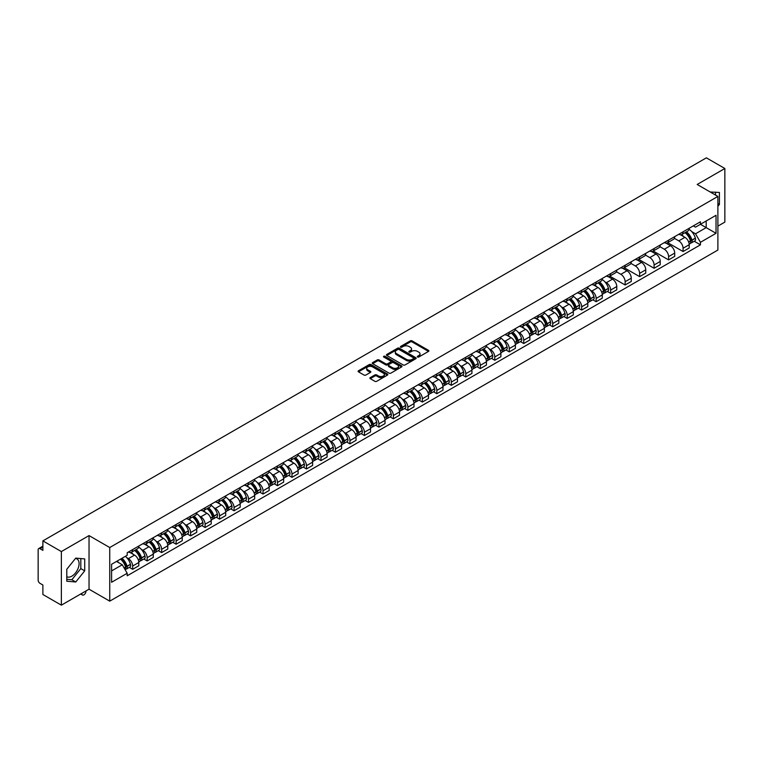 <?xml version="1.0" encoding="UTF-8"?>
<svg xmlns="http://www.w3.org/2000/svg" width="763" height="763" viewBox="0 0 763 763"><rect width="100%" height="100%" fill="white"/><g stroke="black" fill="none" stroke-linecap="round" stroke-linejoin="round"><path stroke-width="1.14" d="M417.552 356.989A0.906 0.525 0 0 0 418.83 356.989L428.51 351.4A1.288 0.744 0 0 0 428.892 350.875A1.288 0.744 0 0 0 428.51 350.351L412.106 340.88A1.288 0.744 0 0 0 410.284 340.88L400.604 346.469A0.906 0.525 0 0 0 401.872 347.203L403.131 346.478A4.12 2.384 0 0 1 408.958 346.478L410.332 347.27A4.12 2.384 0 0 1 411.534 348.958A4.12 2.384 0 0 1 410.332 350.637L409.073 351.361A0.906 0.525 0 0 0 410.351 352.096L411.6 351.371A4.12 2.384 0 0 1 417.437 351.371L418.801 352.163A4.12 2.384 0 0 1 420.012 353.851A4.12 2.384 0 0 1 418.801 355.529L417.552 356.254A0.906 0.525 0 0 0 417.552 356.989L417.552 356.254M710.286 192.038A10.243 5.913 -60 0 1 711.679 192.495A10.243 5.913 -60 0 1 712.776 193.478M75.461 558.468A10.243 5.913 -60 0 1 76.977 558.936A10.243 5.913 -60 0 1 78.541 567.138A10.243 5.913 -60 0 1 71.856 576.17A10.243 5.913 -60 0 1 66.791 576.704M370.274 377.599A1.288 0.744 0 0 0 369.893 378.133A1.288 0.744 0 0 0 370.274 378.658L374.881 381.309A1.288 0.744 0 0 0 376.703 381.309L387.451 375.1A1.288 0.744 0 0 0 387.833 374.576A1.288 0.744 0 0 0 387.451 374.051L371.047 364.58A1.288 0.744 0 0 0 369.225 364.58L358.476 370.789A1.288 0.744 0 0 0 358.095 371.314A1.288 0.744 0 0 0 358.476 371.839L364.027 375.053A1.288 0.744 0 0 0 365.858 375.053L370.456 372.392A1.288 0.744 0 0 0 370.837 371.867A1.288 0.744 0 0 0 370.456 371.343L367.699 369.75A3.443 1.993 0 0 1 366.688 368.338A3.443 1.993 0 0 1 368.815 366.507A3.443 1.993 0 0 1 372.573 366.936L383.379 373.174A3.443 1.993 0 0 1 384.38 374.576A3.443 1.993 0 0 1 382.253 376.417A3.443 1.993 0 0 1 378.496 375.987L376.703 374.948A1.288 0.744 0 0 0 374.881 374.948L370.274 377.599L370.274 378.658M109.738 547.538L89.033 535.588L61.364 551.563L42.881 540.891L706.376 157.836L724.85 168.499L697.182 184.474L717.888 196.425L109.738 547.538L109.738 601.149L717.888 250.035L717.888 196.425M403.217 364.952A1.288 0.744 0 0 0 405.039 364.952L415.797 358.744A1.288 0.744 0 0 0 416.178 358.219A1.288 0.744 0 0 0 415.797 357.685L399.392 348.214A1.288 0.744 0 0 0 397.571 348.214L386.812 354.423A1.288 0.744 0 0 0 386.44 354.948A1.288 0.744 0 0 0 386.812 355.482L403.217 364.952M384.027 357.189A0.906 0.525 0 0 1 384.943 357.313L384.943 356.245L401.624 365.868A1.288 0.744 0 0 1 402.006 366.393A1.288 0.744 0 0 1 401.624 366.927L390.875 373.136A1.288 0.744 0 0 1 389.044 373.136L372.64 363.655L372.64 362.606A1.288 0.744 0 0 0 372.268 363.131A1.288 0.744 0 0 0 372.64 363.655M372.64 362.606L377.246 359.955A1.288 0.744 0 0 1 379.068 359.955L385.725 363.789A1.288 0.744 0 0 0 387.547 363.789L390.599 362.024A1.288 0.744 0 0 0 390.971 361.5A1.288 0.744 0 0 0 390.599 360.975L383.675 356.979A0.906 0.525 0 0 1 384.943 356.245M61.364 551.563L61.364 605.164L42.881 594.501L42.881 585.011L40.01 583.352A2.623 1.516 -120 0 1 38.15 580.138L38.15 549.789A2.623 1.516 -120 0 1 38.694 548.587L42.881 546.174M717.888 226.125L724.85 222.109L724.85 168.499M61.364 605.164L89.033 589.189L109.738 601.149M42.881 540.891L42.881 550.381L40.01 548.721A2.623 1.516 -120 0 0 38.694 548.587M683.066 231.809A6.037 3.491 60 0 1 681.817 234.518L687.949 230.979A6.037 3.491 -120 0 0 689.199 228.271M674.368 238.314L678.793 240.87A6.037 3.491 60 0 1 683.066 248.261L689.199 244.723A6.037 3.491 -120 0 0 684.926 237.331L680.539 234.794M689.199 244.723L689.199 247.994L683.066 251.532L667.711 242.663M681.817 234.518A6.037 3.491 60 0 1 678.841 234.251M683.066 248.261L683.066 251.532M668.588 240.173A6.037 3.491 60 0 1 667.329 242.882L673.462 239.344A6.037 3.491 -120 0 0 674.711 236.635M653.223 251.027L668.588 259.897L674.711 256.358L674.711 253.087A6.037 3.491 -120 0 0 670.439 245.696L666.051 243.159M667.329 242.882A6.037 3.491 60 0 1 664.363 242.605M659.89 246.678L664.315 249.234A6.037 3.491 60 0 1 668.588 256.626L668.588 259.897M654.101 248.528A6.037 3.491 60 0 1 652.851 251.246L658.974 247.708A6.037 3.491 -120 0 0 660.224 244.999M638.736 259.391L654.101 268.261L660.224 264.723L660.224 261.451A6.037 3.491 -120 0 0 655.961 254.05L651.573 251.523M652.851 251.246A6.037 3.491 60 0 1 649.876 250.97M645.403 255.033L649.828 257.589A6.037 3.491 60 0 1 654.101 264.99L654.101 268.261M639.613 256.893A6.037 3.491 60 0 1 638.364 259.611L644.497 256.072A6.037 3.491 -120 0 0 645.746 253.354M624.258 267.756L639.613 276.626L645.746 273.087L645.746 269.816A6.037 3.491 -120 0 0 641.473 262.415L637.086 259.887M638.364 259.611A6.037 3.491 60 0 1 635.388 259.334M630.915 263.397L635.341 265.953A6.037 3.491 60 0 1 639.613 273.354L639.613 276.626M625.135 265.257A6.037 3.491 60 0 1 623.876 267.966L630.009 264.427A6.037 3.491 -120 0 0 631.259 261.719M609.771 276.12L625.135 284.981L631.259 281.442L631.259 278.18A6.037 3.491 -120 0 0 626.986 270.779L622.598 268.242M623.876 267.966A6.037 3.491 60 0 1 620.91 267.699M616.437 271.762L620.863 274.318A6.037 3.491 60 0 1 625.135 281.719L625.135 284.981M610.648 273.621A6.037 3.491 60 0 1 609.399 276.33L615.522 272.792A6.037 3.491 -120 0 0 616.771 270.083M607.329 291.428L610.648 293.345L616.771 289.806L616.771 286.535A6.037 3.491 -120 0 0 612.508 279.144L608.121 276.607M609.399 276.33A6.037 3.491 60 0 1 606.423 276.063M604.83 281.785L606.375 282.682A6.037 3.491 60 0 1 610.648 290.074L610.648 293.345M596.161 281.986A6.037 3.491 60 0 1 594.911 284.694L601.044 281.156A6.037 3.491 -120 0 0 602.293 278.447M592.841 299.792L596.161 301.709L602.293 298.171L602.293 294.899A6.037 3.491 -120 0 0 598.02 287.508L593.633 284.971M594.911 284.694A6.037 3.491 60 0 1 591.935 284.418M590.343 290.15L591.888 291.046A6.037 3.491 60 0 1 596.161 298.438L596.161 301.709M581.683 290.341A6.037 3.491 60 0 1 580.424 293.059L586.556 289.52A6.037 3.491 -120 0 0 587.806 286.802M578.354 308.157L581.683 310.074L587.806 306.535L587.806 303.264A6.037 3.491 -120 0 0 583.533 295.863L579.146 293.335M580.424 293.059A6.037 3.491 60 0 1 577.457 292.782M575.865 298.514L577.41 299.401A6.037 3.491 60 0 1 581.683 306.802L581.683 310.074M567.195 298.705A6.037 3.491 60 0 1 565.946 301.423L572.069 297.885A6.037 3.491 -120 0 0 573.318 295.167M563.876 316.511L567.195 318.438L573.318 314.9L573.318 311.628A6.037 3.491 -120 0 0 569.055 304.227L564.668 301.7M565.946 301.423A6.037 3.491 60 0 1 562.97 301.147M561.377 306.879L562.922 307.766A6.037 3.491 60 0 1 567.195 315.167L567.195 318.438M552.708 307.069A6.037 3.491 60 0 1 551.458 309.778L557.591 306.24A6.037 3.491 -120 0 0 558.84 303.531M549.389 324.876L552.708 326.793L558.84 323.254L558.84 319.993A6.037 3.491 -120 0 0 554.567 312.592L550.18 310.055M551.458 309.778A6.037 3.491 60 0 1 548.483 309.511M546.899 315.233L548.444 316.13A6.037 3.491 60 0 1 552.708 323.531L552.708 326.793M538.23 315.434A6.037 3.491 60 0 1 536.98 318.142L543.103 314.604A6.037 3.491 -120 0 0 544.353 311.895M534.901 333.24L538.23 335.157L544.353 331.619L544.353 328.348A6.037 3.491 -120 0 0 540.08 320.956L535.693 318.419M536.98 318.142A6.037 3.491 60 0 1 534.005 317.875M532.412 323.598L533.957 324.494A6.037 3.491 60 0 1 538.23 331.886L538.23 335.157M523.742 323.798A6.037 3.491 60 0 1 522.493 326.507L528.616 322.968A6.037 3.491 -120 0 0 529.865 320.26M520.423 341.605L523.742 343.522L529.875 339.983L529.875 336.712A6.037 3.491 -120 0 0 525.602 329.32L521.215 326.783M522.493 326.507A6.037 3.491 60 0 1 519.517 326.23M517.924 331.962L519.469 332.849A6.037 3.491 60 0 1 523.742 340.25L523.742 343.522M509.255 332.153A6.037 3.491 60 0 1 508.005 334.871L514.138 331.333A6.037 3.491 -120 0 0 515.387 328.615M505.936 349.969L509.255 351.886L515.387 348.348L515.387 345.076A6.037 3.491 -120 0 0 511.115 337.675L506.727 335.148M508.005 334.871A6.037 3.491 60 0 1 505.03 334.595M503.446 340.327L504.992 341.214A6.037 3.491 60 0 1 509.255 348.615L509.255 351.886M494.777 340.517A6.037 3.491 60 0 1 493.527 343.226L499.651 339.688A6.037 3.491 -120 0 0 500.9 336.979M491.448 358.324L494.777 360.25L500.9 356.712L500.9 353.441A6.037 3.491 -120 0 0 496.627 346.04L492.249 343.512M493.527 343.226A6.037 3.491 60 0 1 490.552 342.959M488.959 348.681L490.504 349.578A6.037 3.491 60 0 1 494.777 356.979L494.777 360.25M480.289 348.882A6.037 3.491 60 0 1 479.04 351.59L485.163 348.052A6.037 3.491 -120 0 0 486.422 345.343M476.97 366.688L480.289 368.605L486.422 365.067L486.422 361.796A6.037 3.491 -120 0 0 482.149 354.404L477.762 351.867M479.04 351.59A6.037 3.491 60 0 1 476.064 351.323M474.472 357.046L476.017 357.942A6.037 3.491 60 0 1 480.289 365.334L480.289 368.605M465.802 357.246A6.037 3.491 60 0 1 464.553 359.955L470.685 356.416A6.037 3.491 -120 0 0 471.935 353.708M462.483 375.053L465.802 376.97L471.935 373.431L471.935 370.16A6.037 3.491 -120 0 0 467.662 362.768L463.275 360.231M464.553 359.955A6.037 3.491 60 0 1 461.577 359.678M459.994 365.41L461.539 366.307A6.037 3.491 60 0 1 465.802 373.698L465.802 376.97M451.324 365.611A6.037 3.491 60 0 1 450.075 368.319L456.198 364.781A6.037 3.491 -120 0 0 457.447 362.072M447.995 383.417L451.324 385.334L457.447 381.796L457.447 378.524A6.037 3.491 -120 0 0 453.174 371.123L448.797 368.596M450.075 368.319A6.037 3.491 60 0 1 447.099 368.043M445.506 373.775L447.051 374.662A6.037 3.491 60 0 1 451.324 382.063L451.324 385.334M436.837 373.965A6.037 3.491 60 0 1 435.587 376.684L441.71 373.145A6.037 3.491 -120 0 0 442.969 370.427M433.518 391.781L436.837 393.698L442.969 390.16L442.969 386.889A6.037 3.491 -120 0 0 438.696 379.488L434.309 376.96M435.587 376.684A6.037 3.491 60 0 1 432.611 376.407M431.019 382.139L432.564 383.026A6.037 3.491 60 0 1 436.837 390.427L436.837 393.698M422.349 382.33A6.037 3.491 60 0 1 421.1 385.038L427.232 381.5A6.037 3.491 -120 0 0 428.482 378.791M419.03 400.136L422.349 402.053L428.482 398.524L428.482 395.253A6.037 3.491 -120 0 0 424.209 387.852L419.822 385.325M421.1 385.038A6.037 3.491 60 0 1 418.124 384.771M416.541 390.494L418.086 391.39A6.037 3.491 60 0 1 422.349 398.791L422.349 402.053M407.871 390.694A6.037 3.491 60 0 1 406.622 393.403L412.745 389.864A6.037 3.491 -120 0 0 413.994 387.156M404.543 408.501L407.871 410.418L413.994 406.879L413.994 403.608A6.037 3.491 -120 0 0 409.721 396.216L405.344 393.679M406.622 393.403A6.037 3.491 60 0 1 403.646 393.136M402.053 398.858L403.598 399.755A6.037 3.491 60 0 1 407.871 407.146L407.871 410.418M393.384 399.059A6.037 3.491 60 0 1 392.134 401.767L398.257 398.229A6.037 3.491 -120 0 0 399.516 395.52M390.065 416.865L393.384 418.782L399.516 415.244L399.516 411.972A6.037 3.491 -120 0 0 395.244 404.581L390.856 402.044M392.134 401.767A6.037 3.491 60 0 1 389.159 401.491M387.566 407.223L389.111 408.119A6.037 3.491 60 0 1 393.384 415.511L393.384 418.782M378.896 407.413A6.037 3.491 60 0 1 377.647 410.132L383.779 406.593A6.037 3.491 -120 0 0 385.029 403.885M375.577 425.229L378.896 427.146L385.029 423.608L385.029 420.337A6.037 3.491 -120 0 0 380.756 412.936L376.369 410.408M377.647 410.132A6.037 3.491 60 0 1 374.671 409.855M373.088 415.587L374.633 416.474A6.037 3.491 60 0 1 378.896 423.875L378.896 427.146M364.418 415.778A6.037 3.491 60 0 1 363.169 418.496L369.292 414.958A6.037 3.491 -120 0 0 370.541 412.239M361.09 433.584L364.418 435.511L370.541 431.972L370.541 428.701A6.037 3.491 -120 0 0 366.269 421.3L361.891 418.773M363.169 418.496A6.037 3.491 60 0 1 360.193 418.219M358.6 423.951L360.146 424.838A6.037 3.491 60 0 1 364.418 432.239L364.418 435.511M349.931 424.142A6.037 3.491 60 0 1 348.681 426.851L354.805 423.312A6.037 3.491 -120 0 0 356.063 420.604M346.612 441.949L349.931 443.866L356.063 440.327L356.063 437.065A6.037 3.491 -120 0 0 351.791 429.664L347.403 427.127M348.681 426.851A6.037 3.491 60 0 1 345.706 426.584M344.113 432.306L345.658 433.203A6.037 3.491 60 0 1 349.931 440.604L349.931 443.866M335.443 432.507A6.037 3.491 60 0 1 334.194 435.215L340.327 431.677A6.037 3.491 -120 0 0 341.576 428.968M332.124 450.313L335.443 452.23L341.576 448.692L341.576 445.42A6.037 3.491 -120 0 0 337.303 438.029L332.916 435.492M334.194 435.215A6.037 3.491 60 0 1 331.228 434.948M329.635 440.671L331.18 441.567A6.037 3.491 60 0 1 335.443 448.959L335.443 452.23M320.965 440.871A6.037 3.491 60 0 1 319.716 443.58L325.839 440.041A6.037 3.491 -120 0 0 327.089 437.333M317.637 458.677L320.965 460.594L327.089 457.056L327.089 453.785A6.037 3.491 -120 0 0 322.816 446.393L318.438 443.856M319.716 443.58A6.037 3.491 60 0 1 316.74 443.303M315.148 449.035L316.693 449.932A6.037 3.491 60 0 1 320.965 457.323L320.965 460.594M306.478 449.226A6.037 3.491 60 0 1 305.229 451.944L311.352 448.406A6.037 3.491 -120 0 0 312.611 445.687M303.159 467.042L306.478 468.959L312.611 465.42L312.611 462.149A6.037 3.491 -120 0 0 308.338 454.748L303.951 452.221M305.229 451.944A6.037 3.491 60 0 1 302.253 451.667M300.66 457.399L302.205 458.286A6.037 3.491 60 0 1 306.478 465.688L306.478 468.959M291.991 457.59A6.037 3.491 60 0 1 290.741 460.308L296.874 456.77A6.037 3.491 -120 0 0 298.123 454.052M288.672 475.397L291.991 477.323L298.123 473.785L298.123 470.513A6.037 3.491 -120 0 0 293.85 463.112L289.463 460.585M290.741 460.308A6.037 3.491 60 0 1 287.775 460.032M286.182 465.764L287.727 466.651A6.037 3.491 60 0 1 291.991 474.052L291.991 477.323M277.513 465.955A6.037 3.491 60 0 1 276.263 468.663L282.386 465.125A6.037 3.491 -120 0 0 283.636 462.416M274.184 483.761L277.513 485.678L283.636 482.14L283.636 478.878A6.037 3.491 -120 0 0 279.372 471.477L274.985 468.94M276.263 468.663A6.037 3.491 60 0 1 273.288 468.396M271.695 474.119L273.24 475.015A6.037 3.491 60 0 1 277.513 482.416L277.513 485.678M263.025 474.319A6.037 3.491 60 0 1 261.776 477.028L267.899 473.489A6.037 3.491 -120 0 0 269.158 470.781M259.706 492.125L263.025 494.043L269.158 490.504L269.158 487.233A6.037 3.491 -120 0 0 264.885 479.841L260.498 477.304M261.776 477.028A6.037 3.491 60 0 1 258.8 476.761M257.207 482.483L258.752 483.38A6.037 3.491 60 0 1 263.025 490.771L263.025 494.043M248.538 482.683A6.037 3.491 60 0 1 247.288 485.392L253.421 481.854A6.037 3.491 -120 0 0 254.67 479.145M245.219 500.49L248.538 502.407L254.67 498.868L254.67 495.597A6.037 3.491 -120 0 0 250.398 488.206L246.01 485.669M247.288 485.392A6.037 3.491 60 0 1 244.322 485.115M242.729 490.847L244.274 491.734A6.037 3.491 60 0 1 248.538 499.136L248.538 502.407M234.06 491.038A6.037 3.491 60 0 1 232.81 493.756L238.933 490.218A6.037 3.491 -120 0 0 240.183 487.5M230.731 508.854L234.06 510.771L240.183 507.233L240.183 503.961A6.037 3.491 -120 0 0 235.92 496.56L231.532 494.033M232.81 493.756A6.037 3.491 60 0 1 229.835 493.48M228.242 499.212L229.787 500.099A6.037 3.491 60 0 1 234.06 507.5L234.06 510.771M219.572 499.403A6.037 3.491 60 0 1 218.323 502.111L224.456 498.582A6.037 3.491 -120 0 0 225.705 495.864M216.253 517.209L219.572 519.136L225.705 515.597L225.705 512.326A6.037 3.491 -120 0 0 221.432 504.925L217.045 502.397M218.323 502.111A6.037 3.491 60 0 1 215.347 501.844M213.754 507.576L215.3 508.463A6.037 3.491 60 0 1 219.572 515.864L219.572 519.136M205.085 507.767A6.037 3.491 60 0 1 203.835 510.476L209.968 506.937A6.037 3.491 -120 0 0 211.217 504.229M201.766 525.573L205.094 527.491L211.217 523.952L211.217 520.69A6.037 3.491 -120 0 0 206.945 513.289L202.557 510.752M203.835 510.476A6.037 3.491 60 0 1 200.869 510.209M199.277 515.931L200.822 516.828A6.037 3.491 60 0 1 205.094 524.219L205.094 527.491M190.607 516.131A6.037 3.491 60 0 1 189.358 518.84L195.481 515.302A6.037 3.491 -120 0 0 196.73 512.593M187.278 533.938L190.607 535.855L196.73 532.316L196.73 529.045A6.037 3.491 -120 0 0 192.467 521.654L188.079 519.117M189.358 518.84A6.037 3.491 60 0 1 186.382 518.563M184.789 524.295L186.334 525.192A6.037 3.491 60 0 1 190.607 532.584L190.607 535.855M176.119 524.496A6.037 3.491 60 0 1 174.87 527.204L181.003 523.666A6.037 3.491 -120 0 0 182.252 520.957M172.8 542.302L176.119 544.219L182.252 540.681L182.252 537.41A6.037 3.491 -120 0 0 177.979 530.008L173.592 527.481M174.87 527.204A6.037 3.491 60 0 1 171.894 526.928M170.302 532.66L171.847 533.547A6.037 3.491 60 0 1 176.119 540.948L176.119 544.219M161.642 532.851A6.037 3.491 60 0 1 160.383 535.569L166.515 532.03A6.037 3.491 -120 0 0 167.765 529.312M158.313 550.667L161.642 552.584L167.765 549.045L167.765 545.774A6.037 3.491 -120 0 0 163.492 538.373L159.105 535.845M160.383 535.569A6.037 3.491 60 0 1 157.416 535.292M155.824 541.024L157.369 541.911A6.037 3.491 60 0 1 161.642 549.312L161.642 552.584M147.154 541.215A6.037 3.491 60 0 1 145.905 543.924L152.028 540.385A6.037 3.491 -120 0 0 153.277 537.677M143.826 559.021L147.154 560.939L153.277 557.41L153.277 554.138A6.037 3.491 -120 0 0 149.014 546.737L144.627 544.21M145.905 543.924A6.037 3.491 60 0 1 142.929 543.657M141.336 549.379L142.881 550.276A6.037 3.491 60 0 1 147.154 557.677L147.154 560.939M132.667 549.579A6.037 3.491 60 0 1 131.417 552.288L137.55 548.75A6.037 3.491 -120 0 0 138.799 546.041M129.348 567.386L132.667 569.303L138.799 565.764L138.799 562.493A6.037 3.491 -120 0 0 134.526 555.102L130.139 552.565M131.417 552.288A6.037 3.491 60 0 1 128.442 552.021M126.849 557.743L128.394 558.64A6.037 3.491 60 0 1 132.667 566.032L132.667 569.303M693.329 225.886L695.513 227.145L716.028 215.3L706.185 220.984L706.185 227.632L695.513 233.793L691.736 231.609M111.589 570.915L122.271 564.754L127.192 573.271L111.589 582.274L111.589 564.267L127.192 555.264L127.192 552.736L700.434 221.785L700.434 224.303L716.028 233.306L700.434 242.319L695.513 233.793M716.028 215.3L716.028 233.306M127.192 573.271L127.192 575.788L700.434 244.837L700.434 242.319M717.888 206.315L719.423 204.408L719.423 192.467L710.2 191.99M89.033 535.588L89.033 589.189M66.791 581.206L75.756 581.997L84.712 570.858L84.712 558.907L75.756 558.106L66.791 569.255L66.791 581.206M122.271 564.754L116.51 561.425M694.225 241.251L700.434 244.837M715.522 195.061L715.522 192.114M717.888 203.53L719.423 204.408M66.791 579.298L71.856 579.746L80.811 568.607L80.811 558.564M71.856 579.746L75.756 581.997M80.811 568.607L84.712 570.858M417.914 357.122L418.801 356.607A4.12 2.384 0 0 0 420.012 354.919L420.012 353.851M411.534 348.958L411.534 350.026A4.12 2.384 0 0 1 410.332 351.705L409.435 352.229M428.491 351.409L412.106 341.948A1.288 0.744 0 0 0 410.284 341.948L400.956 347.327M415.797 357.685L415.797 358.744L399.392 349.292A1.288 0.744 0 0 0 397.571 349.292L386.831 355.491M413.517 358.581A0.906 0.525 0 0 0 413.517 357.847L399.116 349.53A0.906 0.525 0 0 0 397.847 349.53L396.522 350.293A4.12 2.384 0 0 0 395.31 351.981A4.12 2.384 0 0 0 396.522 353.66L406.364 359.344A4.12 2.384 0 0 0 412.201 359.344L413.517 358.581L413.517 359.659A0.906 0.525 0 0 0 413.784 359.287L413.784 358.219M395.31 351.981L395.31 353.05A4.12 2.384 0 0 0 396.522 354.738L396.522 353.66M413.517 359.659L412.201 360.422A4.12 2.384 0 0 1 406.364 360.422L396.522 354.738M372.659 363.674L377.246 361.023L377.246 359.955M390.971 361.5L390.971 362.578A1.288 0.744 0 0 1 390.599 363.102L387.547 364.867A1.288 0.744 0 0 1 385.725 364.867L379.068 361.023A1.288 0.744 0 0 0 377.246 361.023M384.943 357.313L401.605 366.936M392.621 367.776A3.443 1.993 0 0 0 396.379 368.205A3.443 1.993 0 0 0 398.515 366.374A3.443 1.993 0 0 0 397.504 364.962L393.698 362.768A1.288 0.744 0 0 0 391.877 362.768L388.825 364.533A1.288 0.744 0 0 0 388.443 365.057A1.288 0.744 0 0 0 388.825 365.582L392.621 367.776L392.621 368.853A3.443 1.993 0 0 0 396.379 369.282A3.443 1.993 0 0 0 398.515 367.442L398.515 366.374M388.443 365.057L388.443 366.126A1.288 0.744 0 0 0 388.825 366.65L388.825 365.582M392.621 368.853L388.825 366.65M384.38 374.576L384.38 375.654A3.443 1.993 0 0 1 382.253 377.485A3.443 1.993 0 0 1 378.496 377.056L376.703 376.016A1.288 0.744 0 0 0 374.881 376.016L370.293 378.667M366.688 368.338L366.688 369.416A3.443 1.993 0 0 0 367.699 370.818L367.699 369.75M370.456 371.343L370.456 372.392L367.699 370.818M387.432 375.11L371.047 365.649A1.288 0.744 0 0 0 369.225 365.649L358.486 371.848M685.346 232.477A8.269 4.778 60 0 1 685.393 232.505A8.269 4.778 60 0 1 690.83 239.925L690.877 240.097A1.612 0.925 60 0 1 690.629 241.366A1.612 0.925 60 0 1 690.591 241.385M684.983 232.686A9.976 5.761 60 0 1 690.467 240.927L690.515 241.098A3.319 1.917 60 0 1 690 243.702L689.17 244.179M690.563 242.968A3.319 1.917 -120 0 0 691.478 242.844A3.319 1.917 -120 0 0 692.003 240.24L691.955 240.068A9.976 5.761 -120 0 0 686.471 231.828M689.075 229.329A9.976 5.761 60 0 1 695.341 238.113L695.398 238.285A3.319 1.917 60 0 1 694.874 240.889L691.478 242.844M681.578 234.632A9.976 5.761 60 0 1 683.667 236.606M688.522 236.616L689.79 237.35M598.44 282.653A8.269 4.778 60 0 1 598.488 282.682A8.269 4.778 60 0 1 603.924 290.102L603.972 290.274A1.612 0.925 60 0 1 603.724 291.533A1.612 0.925 60 0 1 603.686 291.552M598.078 282.863A9.976 5.761 60 0 1 603.562 291.094L603.609 291.266A3.319 1.917 60 0 1 603.094 293.869L602.265 294.346M603.657 293.135A3.319 1.917 -120 0 0 604.573 293.011A3.319 1.917 -120 0 0 605.097 290.407L605.049 290.236A9.976 5.761 -120 0 0 599.565 282.005M602.169 279.506A9.976 5.761 60 0 1 608.435 288.28L608.492 288.452A3.319 1.917 60 0 1 607.968 291.056L604.573 293.011M594.673 284.809A9.976 5.761 60 0 1 596.761 286.774M601.616 286.793L602.884 287.527M583.962 291.018A8.269 4.778 60 0 1 584 291.046A8.269 4.778 60 0 1 589.446 298.467L589.494 298.638A1.612 0.925 60 0 1 589.236 299.897A1.612 0.925 60 0 1 589.198 299.916M583.6 291.228A9.976 5.761 60 0 1 589.084 299.458L589.131 299.63A3.319 1.917 60 0 1 588.607 302.234L587.777 302.711M589.17 301.499A3.319 1.917 -120 0 0 590.095 301.375A3.319 1.917 -120 0 0 590.619 298.772L590.562 298.6A9.976 5.761 -120 0 0 585.078 290.369M587.682 287.87A9.976 5.761 60 0 1 593.957 296.645L594.005 296.817A3.319 1.917 60 0 1 593.48 299.42L590.095 301.375M580.195 293.173A9.976 5.761 60 0 1 582.274 295.138M587.129 295.157L588.397 295.891M569.475 299.382A8.269 4.778 60 0 1 569.513 299.401A8.269 4.778 60 0 1 574.959 306.831L575.006 307.003A1.612 0.925 60 0 1 574.758 308.262A1.612 0.925 60 0 1 574.72 308.281M569.112 299.592A9.976 5.761 60 0 1 574.596 307.823L574.644 307.994A3.319 1.917 60 0 1 574.119 310.598L573.299 311.075M574.692 309.864A3.319 1.917 -120 0 0 575.607 309.74A3.319 1.917 -120 0 0 576.132 307.136L576.084 306.964A9.976 5.761 -120 0 0 570.6 298.734M573.194 296.225A9.976 5.761 60 0 1 579.47 305.009L579.518 305.181A3.319 1.917 60 0 1 578.993 307.785L575.607 309.74M565.707 301.538A9.976 5.761 60 0 1 567.796 303.502M572.641 303.512L573.919 304.246M554.987 307.747A8.269 4.778 60 0 1 555.035 307.766A8.269 4.778 60 0 1 560.471 315.186L560.528 315.357A1.612 0.925 60 0 1 560.271 316.626A1.612 0.925 60 0 1 560.233 316.645M554.625 307.947A9.976 5.761 60 0 1 560.109 316.187L560.166 316.359A3.319 1.917 60 0 1 559.641 318.963L558.812 319.439M560.204 318.228A3.319 1.917 -120 0 0 561.12 318.104A3.319 1.917 -120 0 0 561.644 315.5L561.597 315.329A9.976 5.761 -120 0 0 556.113 307.098M558.716 304.59A9.976 5.761 60 0 1 564.982 313.374L565.04 313.545A3.319 1.917 60 0 1 564.515 316.149L561.12 318.104M551.229 309.892A9.976 5.761 60 0 1 553.309 311.867M558.163 311.876L559.432 312.611M540.509 316.101A8.269 4.778 60 0 1 540.547 316.13A8.269 4.778 60 0 1 545.993 323.55L546.041 323.722A1.612 0.925 60 0 1 545.783 324.99A1.612 0.925 60 0 1 545.745 325.009M540.147 316.311A9.976 5.761 60 0 1 545.631 324.552L545.679 324.723A3.319 1.917 60 0 1 545.154 327.327L544.334 327.794M545.717 326.593A3.319 1.917 -120 0 0 546.642 326.469A3.319 1.917 -120 0 0 547.166 323.865L547.109 323.693A9.976 5.761 -120 0 0 541.625 315.453M544.229 312.954A9.976 5.761 60 0 1 550.505 321.738L550.552 321.9A3.319 1.917 60 0 1 550.028 324.504L546.642 326.469M536.742 318.257A9.976 5.761 60 0 1 538.821 320.231M543.676 320.241L544.944 320.975M526.022 324.466A8.269 4.778 60 0 1 526.06 324.494A8.269 4.778 60 0 1 531.506 331.915L531.553 332.086A1.612 0.925 60 0 1 531.306 333.345A1.612 0.925 60 0 1 531.267 333.364M525.659 324.676A9.976 5.761 60 0 1 531.143 332.906L531.191 333.078A3.319 1.917 60 0 1 530.666 335.682L529.846 336.159M531.239 334.947A3.319 1.917 -120 0 0 532.154 334.823A3.319 1.917 -120 0 0 532.679 332.22L532.631 332.048A9.976 5.761 -120 0 0 527.147 323.817M529.741 321.318A9.976 5.761 60 0 1 536.017 330.093L536.065 330.265A3.319 1.917 60 0 1 535.54 332.868L532.154 334.823M522.254 326.621A9.976 5.761 60 0 1 524.343 328.586M529.188 328.605L530.466 329.339M511.534 332.83A8.269 4.778 60 0 1 511.582 332.849A8.269 4.778 60 0 1 517.018 340.279L517.076 340.451A1.612 0.925 60 0 1 516.818 341.71A1.612 0.925 60 0 1 516.78 341.729M511.172 333.04A9.976 5.761 60 0 1 516.656 341.271L516.713 341.442A3.319 1.917 60 0 1 516.189 344.046L515.359 344.523M516.751 343.312A3.319 1.917 -120 0 0 517.667 343.188A3.319 1.917 -120 0 0 518.191 340.584L518.144 340.412A9.976 5.761 -120 0 0 512.66 332.182M515.263 329.683A9.976 5.761 60 0 1 521.539 338.457L521.587 338.629A3.319 1.917 60 0 1 521.062 341.233L517.667 343.188M507.776 334.986A9.976 5.761 60 0 1 509.856 336.95M514.71 336.969L515.979 337.704M497.056 341.195A8.269 4.778 60 0 1 497.095 341.214A8.269 4.778 60 0 1 502.54 348.643L502.588 348.815A1.612 0.925 60 0 1 502.331 350.074A1.612 0.925 60 0 1 502.292 350.093M496.694 341.404A9.976 5.761 60 0 1 502.178 349.635L502.226 349.807A3.319 1.917 60 0 1 501.701 352.411L500.881 352.887M502.264 351.676A3.319 1.917 -120 0 0 503.189 351.552A3.319 1.917 -120 0 0 503.714 348.949L503.666 348.777A9.976 5.761 -120 0 0 498.182 340.546M500.776 338.038A9.976 5.761 60 0 1 507.052 346.822L507.099 346.993A3.319 1.917 60 0 1 506.575 349.597L503.189 351.552M493.289 343.35A9.976 5.761 60 0 1 495.368 345.315M500.223 345.324L501.501 346.059M482.569 349.559A8.269 4.778 60 0 1 482.607 349.578A8.269 4.778 60 0 1 488.053 356.998L488.101 357.17A1.612 0.925 60 0 1 487.853 358.438A1.612 0.925 60 0 1 487.815 358.457M482.206 349.759A9.976 5.761 60 0 1 487.691 358L487.738 358.171A3.319 1.917 60 0 1 487.214 360.775L486.393 361.252M487.786 360.041A3.319 1.917 -120 0 0 488.701 359.917A3.319 1.917 -120 0 0 489.226 357.313L489.178 357.141A9.976 5.761 -120 0 0 483.694 348.91M486.289 346.402A9.976 5.761 60 0 1 492.564 355.186L492.612 355.358A3.319 1.917 60 0 1 492.087 357.961L488.701 359.917M478.802 351.705A9.976 5.761 60 0 1 480.89 353.679M485.735 353.689L487.013 354.423M468.081 357.914A8.269 4.778 60 0 1 468.129 357.942A8.269 4.778 60 0 1 473.565 365.363L473.623 365.534A1.612 0.925 60 0 1 473.365 366.803A1.612 0.925 60 0 1 473.327 366.822M467.719 358.124A9.976 5.761 60 0 1 473.203 366.364L473.26 366.536A3.319 1.917 60 0 1 472.736 369.13L471.906 369.607M473.298 368.405A3.319 1.917 -120 0 0 474.214 368.281A3.319 1.917 -120 0 0 474.739 365.677L474.691 365.506A9.976 5.761 -120 0 0 469.207 357.265M471.811 354.766A9.976 5.761 60 0 1 478.086 363.541L478.134 363.713A3.319 1.917 60 0 1 477.609 366.316L474.214 368.281M464.324 360.069A9.976 5.761 60 0 1 466.403 362.034M471.257 362.053L472.526 362.787M453.603 366.278A8.269 4.778 60 0 1 453.642 366.307A8.269 4.778 60 0 1 459.088 373.727L459.135 373.899A1.612 0.925 60 0 1 458.878 375.158A1.612 0.925 60 0 1 458.84 375.177M453.241 366.488A9.976 5.761 60 0 1 458.725 374.719L458.773 374.891A3.319 1.917 60 0 1 458.248 377.494L457.428 377.971M458.811 376.76A3.319 1.917 -120 0 0 459.736 376.636A3.319 1.917 -120 0 0 460.261 374.032L460.213 373.86A9.976 5.761 -120 0 0 454.729 365.63M457.323 363.131A9.976 5.761 60 0 1 463.599 371.905L463.646 372.077A3.319 1.917 60 0 1 463.122 374.681L459.736 376.636M449.836 368.434A9.976 5.761 60 0 1 451.915 370.398M456.77 370.417L458.048 371.152M439.116 374.643A8.269 4.778 60 0 1 439.154 374.662A8.269 4.778 60 0 1 444.6 382.091L444.648 382.263A1.612 0.925 60 0 1 444.4 383.522A1.612 0.925 60 0 1 444.362 383.541M438.754 374.852A9.976 5.761 60 0 1 444.238 383.083L444.285 383.255A3.319 1.917 60 0 1 443.761 385.859L442.941 386.336M444.333 385.124A3.319 1.917 -120 0 0 445.249 385A3.319 1.917 -120 0 0 445.773 382.397L445.726 382.225A9.976 5.761 -120 0 0 440.241 373.994M442.836 371.495A9.976 5.761 60 0 1 449.111 380.27L449.159 380.441A3.319 1.917 60 0 1 448.634 383.045L445.249 385M435.349 376.798A9.976 5.761 60 0 1 437.437 378.763M442.282 378.772L443.561 379.507M424.629 383.007A8.269 4.778 60 0 1 424.676 383.026A8.269 4.778 60 0 1 430.113 390.456L430.17 390.618A1.612 0.925 60 0 1 429.912 391.886A1.612 0.925 60 0 1 429.874 391.905M424.266 383.217A9.976 5.761 60 0 1 429.75 391.448L429.807 391.619A3.319 1.917 60 0 1 429.283 394.223L428.453 394.7M429.846 393.489A3.319 1.917 -120 0 0 430.761 393.365A3.319 1.917 -120 0 0 431.286 390.761L431.238 390.589A9.976 5.761 -120 0 0 425.754 382.358M428.358 379.85A9.976 5.761 60 0 1 434.633 388.634L434.681 388.806A3.319 1.917 60 0 1 434.157 391.409L430.761 393.365M420.871 385.162A9.976 5.761 60 0 1 422.95 387.127M427.805 387.137L429.073 387.871M410.151 391.362A8.269 4.778 60 0 1 410.189 391.39A8.269 4.778 60 0 1 415.635 398.811L415.682 398.982A1.612 0.925 60 0 1 415.425 400.251A1.612 0.925 60 0 1 415.387 400.27M409.788 391.572A9.976 5.761 60 0 1 415.272 399.812L415.32 399.984A3.319 1.917 60 0 1 414.795 402.587L413.975 403.064M415.358 401.853A3.319 1.917 -120 0 0 416.283 401.729A3.319 1.917 -120 0 0 416.808 399.125L416.76 398.954A9.976 5.761 -120 0 0 411.276 390.713M413.87 388.214A9.976 5.761 60 0 1 420.146 396.998L420.194 397.17A3.319 1.917 60 0 1 419.669 399.774L416.283 401.729M406.383 393.517A9.976 5.761 60 0 1 408.463 395.492M413.317 395.501L414.595 396.235M395.663 399.726A8.269 4.778 60 0 1 395.701 399.755A8.269 4.778 60 0 1 401.147 407.175L401.195 407.347A1.612 0.925 60 0 1 400.947 408.606A1.612 0.925 60 0 1 400.909 408.625M395.301 399.936A9.976 5.761 60 0 1 400.785 408.167L400.833 408.339A3.319 1.917 60 0 1 400.308 410.942L399.488 411.419M400.88 410.217A3.319 1.917 -120 0 0 401.796 410.084A3.319 1.917 -120 0 0 402.32 407.49L402.273 407.318A9.976 5.761 -120 0 0 396.789 399.078M399.383 396.579A9.976 5.761 60 0 1 405.658 405.353L405.706 405.525A3.319 1.917 60 0 1 405.182 408.129L401.796 410.084M391.896 401.882A9.976 5.761 60 0 1 393.985 403.846M398.83 403.865L400.108 404.6M381.176 408.091A8.269 4.778 60 0 1 381.223 408.119A8.269 4.778 60 0 1 386.66 415.539L386.717 415.711A1.612 0.925 60 0 1 386.459 416.97A1.612 0.925 60 0 1 386.421 416.989M380.813 408.3A9.976 5.761 60 0 1 386.297 416.531L386.355 416.703A3.319 1.917 60 0 1 385.83 419.307L385 419.784M386.393 418.572A3.319 1.917 -120 0 0 387.308 418.448A3.319 1.917 -120 0 0 387.833 415.845L387.785 415.673A9.976 5.761 -120 0 0 382.301 407.442M384.905 404.943A9.976 5.761 60 0 1 391.181 413.718L391.228 413.889A3.319 1.917 60 0 1 390.704 416.493L387.308 418.448M377.418 410.246A9.976 5.761 60 0 1 379.497 412.211M384.352 412.23L385.62 412.964M366.698 416.455A8.269 4.778 60 0 1 366.736 416.474A8.269 4.778 60 0 1 372.182 423.904L372.23 424.075A1.612 0.925 60 0 1 371.972 425.334A1.612 0.925 60 0 1 371.934 425.353M366.335 416.665A9.976 5.761 60 0 1 371.819 424.896L371.867 425.067A3.319 1.917 60 0 1 371.343 427.671L370.522 428.148M371.905 426.937A3.319 1.917 -120 0 0 372.83 426.813A3.319 1.917 -120 0 0 373.355 424.209L373.307 424.037A9.976 5.761 -120 0 0 367.823 415.806M370.417 413.298A9.976 5.761 60 0 1 376.693 422.082L376.741 422.254A3.319 1.917 60 0 1 376.216 424.857L372.83 426.813M362.93 418.61A9.976 5.761 60 0 1 365.01 420.575M369.864 420.585L371.142 421.319M352.21 424.819A8.269 4.778 60 0 1 352.248 424.838A8.269 4.778 60 0 1 357.694 432.259L357.742 432.43A1.612 0.925 60 0 1 357.494 433.699A1.612 0.925 60 0 1 357.456 433.718M351.848 425.029A9.976 5.761 60 0 1 357.332 433.26L357.38 433.432A3.319 1.917 60 0 1 356.855 436.035L356.035 436.512M357.427 435.301A3.319 1.917 -120 0 0 358.343 435.177A3.319 1.917 -120 0 0 358.868 432.573L358.82 432.402A9.976 5.761 -120 0 0 353.336 424.171M355.93 421.662A9.976 5.761 60 0 1 362.206 430.446L362.253 430.618A3.319 1.917 60 0 1 361.729 433.222L358.343 435.177M348.443 426.975A9.976 5.761 60 0 1 350.532 428.94M355.386 428.949L356.655 429.683M337.723 433.174A8.269 4.778 60 0 1 337.771 433.203A8.269 4.778 60 0 1 343.216 440.623L343.264 440.795A1.612 0.925 60 0 1 343.007 442.063A1.612 0.925 60 0 1 342.969 442.082M337.37 433.384A9.976 5.761 60 0 1 342.854 441.624L342.902 441.796A3.319 1.917 60 0 1 342.377 444.4L341.547 444.867M342.94 443.665A3.319 1.917 -120 0 0 343.855 443.541A3.319 1.917 -120 0 0 344.38 440.938L344.332 440.766A9.976 5.761 -120 0 0 338.848 432.526M341.452 430.027A9.976 5.761 60 0 1 347.728 438.811L347.775 438.983A3.319 1.917 60 0 1 347.251 441.577L343.855 443.541M333.965 435.33A9.976 5.761 60 0 1 336.044 437.304M340.899 437.313L342.167 438.048M323.245 441.539A8.269 4.778 60 0 1 323.283 441.567A8.269 4.778 60 0 1 328.729 448.987L328.777 449.159A1.612 0.925 60 0 1 328.519 450.418A1.612 0.925 60 0 1 328.491 450.437M322.883 441.748A9.976 5.761 60 0 1 328.367 449.979L328.414 450.151A3.319 1.917 60 0 1 327.89 452.755L327.069 453.232M328.462 452.02A3.319 1.917 -120 0 0 329.378 451.896A3.319 1.917 -120 0 0 329.902 449.293L329.854 449.121A9.976 5.761 -120 0 0 324.37 440.89M326.965 438.391A9.976 5.761 60 0 1 333.24 447.166L333.288 447.337A3.319 1.917 60 0 1 332.763 449.941L329.378 451.896M319.478 443.694A9.976 5.761 60 0 1 321.557 445.659M326.411 445.678L327.689 446.412M308.757 449.903A8.269 4.778 60 0 1 308.805 449.932A8.269 4.778 60 0 1 314.242 457.352L314.289 457.523A1.612 0.925 60 0 1 314.041 458.782A1.612 0.925 60 0 1 314.003 458.801M308.395 450.113A9.976 5.761 60 0 1 313.879 458.344L313.927 458.515A3.319 1.917 60 0 1 313.402 461.119L312.582 461.596M313.974 460.385A3.319 1.917 -120 0 0 314.89 460.261A3.319 1.917 -120 0 0 315.415 457.657L315.367 457.485A9.976 5.761 -120 0 0 309.883 449.254M312.477 446.756A9.976 5.761 60 0 1 318.753 455.53L318.8 455.702A3.319 1.917 60 0 1 318.276 458.305L314.89 460.261M304.99 452.058A9.976 5.761 60 0 1 307.079 454.023M311.933 454.042L313.202 454.777M294.27 458.267A8.269 4.778 60 0 1 294.318 458.286A8.269 4.778 60 0 1 299.764 465.716L299.811 465.888A1.612 0.925 60 0 1 299.554 467.147A1.612 0.925 60 0 1 299.516 467.166M293.917 458.477A9.976 5.761 60 0 1 299.401 466.708L299.449 466.88A3.319 1.917 60 0 1 298.924 469.483L298.095 469.96M299.487 468.749A3.319 1.917 -120 0 0 300.412 468.625A3.319 1.917 -120 0 0 300.927 466.021L300.88 465.85A9.976 5.761 -120 0 0 295.395 457.619M297.999 455.11A9.976 5.761 60 0 1 304.275 463.894L304.323 464.066A3.319 1.917 60 0 1 303.798 466.67L300.412 468.625M290.512 460.423A9.976 5.761 60 0 1 292.591 462.388M297.446 462.397L298.714 463.131M279.792 466.632A8.269 4.778 60 0 1 279.83 466.651A8.269 4.778 60 0 1 285.276 474.071L285.324 474.243A1.612 0.925 60 0 1 285.066 475.511A1.612 0.925 60 0 1 285.038 475.53M279.43 466.832A9.976 5.761 60 0 1 284.914 475.072L284.961 475.244A3.319 1.917 60 0 1 284.437 477.848L283.617 478.325M285.009 477.113A3.319 1.917 -120 0 0 285.925 476.989A3.319 1.917 -120 0 0 286.449 474.386L286.402 474.214A9.976 5.761 -120 0 0 280.918 465.983M283.512 463.475A9.976 5.761 60 0 1 289.787 472.259L289.835 472.431A3.319 1.917 60 0 1 289.311 475.034L285.925 476.989M276.025 468.778A9.976 5.761 60 0 1 278.114 470.752M282.959 470.761L284.237 471.496M265.305 474.987A8.269 4.778 60 0 1 265.352 475.015A8.269 4.778 60 0 1 270.789 482.435L270.836 482.607A1.612 0.925 60 0 1 270.588 483.876A1.612 0.925 60 0 1 270.55 483.895M264.942 475.196A9.976 5.761 60 0 1 270.426 483.437L270.474 483.608A3.319 1.917 60 0 1 269.949 486.212L269.129 486.68M270.522 485.478A3.319 1.917 -120 0 0 271.437 485.354A3.319 1.917 -120 0 0 271.962 482.75L271.914 482.578A9.976 5.761 -120 0 0 266.43 474.338M269.034 471.839A9.976 5.761 60 0 1 275.3 480.623L275.348 480.785A3.319 1.917 60 0 1 274.833 483.389L271.437 485.354M261.537 477.142A9.976 5.761 60 0 1 263.626 479.116M268.481 479.126L269.749 479.86M250.817 483.351A8.269 4.778 60 0 1 250.865 483.38A8.269 4.778 60 0 1 256.311 490.8L256.358 490.971A1.612 0.925 60 0 1 256.101 492.23A1.612 0.925 60 0 1 256.063 492.249M250.464 483.561A9.976 5.761 60 0 1 255.948 491.792L255.996 491.963A3.319 1.917 60 0 1 255.471 494.567L254.642 495.044M256.034 493.833A3.319 1.917 -120 0 0 256.959 493.709A3.319 1.917 -120 0 0 257.474 491.105L257.427 490.933A9.976 5.761 -120 0 0 251.943 482.702M254.546 480.204A9.976 5.761 60 0 1 260.822 488.978L260.87 489.15A3.319 1.917 60 0 1 260.345 491.754L256.959 493.709M247.059 485.506A9.976 5.761 60 0 1 249.139 487.471M253.993 487.49L255.262 488.225M236.339 491.715A8.269 4.778 60 0 1 236.377 491.734A8.269 4.778 60 0 1 241.823 499.164L241.871 499.336A1.612 0.925 60 0 1 241.613 500.595A1.612 0.925 60 0 1 241.585 500.614M235.977 491.925A9.976 5.761 60 0 1 241.461 500.156L241.509 500.328A3.319 1.917 60 0 1 240.984 502.931L240.164 503.408M241.556 502.197A3.319 1.917 -120 0 0 242.472 502.073A3.319 1.917 -120 0 0 242.996 499.469L242.949 499.298A9.976 5.761 -120 0 0 237.465 491.067M240.059 488.568A9.976 5.761 60 0 1 246.335 497.342L246.382 497.514A3.319 1.917 60 0 1 245.858 500.118L242.472 502.073M232.572 493.871A9.976 5.761 60 0 1 234.661 495.836M239.506 495.855L240.784 496.589M221.852 500.08A8.269 4.778 60 0 1 221.899 500.099A8.269 4.778 60 0 1 227.336 507.529L227.384 507.7A1.612 0.925 60 0 1 227.136 508.959A1.612 0.925 60 0 1 227.097 508.978M221.489 500.29A9.976 5.761 60 0 1 226.973 508.52L227.021 508.692A3.319 1.917 60 0 1 226.497 511.296L225.676 511.773M227.069 510.561A3.319 1.917 -120 0 0 227.984 510.437A3.319 1.917 -120 0 0 228.509 507.834L228.461 507.662A9.976 5.761 -120 0 0 222.977 499.431M225.581 496.923A9.976 5.761 60 0 1 231.847 505.707L231.895 505.879A3.319 1.917 60 0 1 231.38 508.482L227.984 510.437M218.084 502.235A9.976 5.761 60 0 1 220.173 504.2M225.028 504.209L226.296 504.944M207.374 508.444A8.269 4.778 60 0 1 207.412 508.463A8.269 4.778 60 0 1 212.858 515.883L212.906 516.055A1.612 0.925 60 0 1 212.648 517.324A1.612 0.925 60 0 1 212.61 517.343M207.011 508.644A9.976 5.761 60 0 1 212.496 516.885L212.543 517.056A3.319 1.917 60 0 1 212.019 519.66L211.189 520.137M212.581 518.926A3.319 1.917 -120 0 0 213.506 518.802A3.319 1.917 -120 0 0 214.022 516.198L213.974 516.026A9.976 5.761 -120 0 0 208.49 507.796M211.093 505.287A9.976 5.761 60 0 1 217.369 514.071L217.417 514.243A3.319 1.917 60 0 1 216.892 516.847L213.506 518.802M203.607 510.59A9.976 5.761 60 0 1 205.686 512.564M210.54 512.574L211.809 513.308M192.886 516.799A8.269 4.778 60 0 1 192.925 516.828A8.269 4.778 60 0 1 198.37 524.248L198.418 524.419A1.612 0.925 60 0 1 198.161 525.688A1.612 0.925 60 0 1 198.132 525.707M192.524 517.009A9.976 5.761 60 0 1 198.008 525.249L198.056 525.421A3.319 1.917 60 0 1 197.531 528.015L196.711 528.492M198.103 527.29A3.319 1.917 -120 0 0 199.019 527.166A3.319 1.917 -120 0 0 199.544 524.562L199.496 524.391A9.976 5.761 -120 0 0 194.012 516.15M196.606 513.652A9.976 5.761 60 0 1 202.882 522.426L202.929 522.598A3.319 1.917 60 0 1 202.405 525.202L199.019 527.166M189.119 518.954A9.976 5.761 60 0 1 191.208 520.919M196.053 520.938L197.331 521.673M178.399 525.163A8.269 4.778 60 0 1 178.447 525.192A8.269 4.778 60 0 1 183.883 532.612L183.931 532.784A1.612 0.925 60 0 1 183.683 534.043A1.612 0.925 60 0 1 183.645 534.062M178.037 525.373A9.976 5.761 60 0 1 183.521 533.604L183.568 533.776A3.319 1.917 60 0 1 183.044 536.379L182.223 536.856M183.616 535.645A3.319 1.917 -120 0 0 184.532 535.521A3.319 1.917 -120 0 0 185.056 532.917L185.008 532.746A9.976 5.761 -120 0 0 179.524 524.515M182.128 522.016A9.976 5.761 60 0 1 188.394 530.79L188.442 530.962A3.319 1.917 60 0 1 187.927 533.566L184.532 535.521M174.632 527.319A9.976 5.761 60 0 1 176.72 529.284M181.575 529.303L182.843 530.037M163.921 533.528A8.269 4.778 60 0 1 163.959 533.547A8.269 4.778 60 0 1 169.405 540.977L169.453 541.148A1.612 0.925 60 0 1 169.195 542.407A1.612 0.925 60 0 1 169.157 542.426M163.559 533.738A9.976 5.761 60 0 1 169.043 541.968L169.09 542.14A3.319 1.917 60 0 1 168.566 544.744L167.736 545.221M169.128 544.009A3.319 1.917 -120 0 0 170.054 543.885A3.319 1.917 -120 0 0 170.569 541.282L170.521 541.11A9.976 5.761 -120 0 0 165.037 532.879M167.641 530.38A9.976 5.761 60 0 1 173.916 539.155L173.964 539.327A3.319 1.917 60 0 1 173.439 541.93L170.054 543.885M160.154 535.683A9.976 5.761 60 0 1 162.233 537.648M167.087 537.657L168.356 538.401M149.434 541.892A8.269 4.778 60 0 1 149.472 541.911A8.269 4.778 60 0 1 154.918 549.341L154.965 549.503A1.612 0.925 60 0 1 154.708 550.772A1.612 0.925 60 0 1 154.679 550.791M149.071 542.102A9.976 5.761 60 0 1 154.555 550.333L154.603 550.505A3.319 1.917 60 0 1 154.078 553.108L153.258 553.585M154.651 552.374A3.319 1.917 -120 0 0 155.566 552.25A3.319 1.917 -120 0 0 156.091 549.646L156.043 549.474A9.976 5.761 -120 0 0 150.559 541.244M153.153 538.735A9.976 5.761 60 0 1 159.429 547.519L159.477 547.691A3.319 1.917 60 0 1 158.952 550.295L155.566 552.25M145.666 544.048A9.976 5.761 60 0 1 147.755 546.012M152.6 546.022L153.878 546.756M134.946 550.247A8.269 4.778 60 0 1 134.994 550.276A8.269 4.778 60 0 1 140.43 557.696L140.478 557.867A1.612 0.925 60 0 1 140.23 559.136A1.612 0.925 60 0 1 140.192 559.155M134.584 550.457A9.976 5.761 60 0 1 140.068 558.697L140.115 558.869A3.319 1.917 60 0 1 139.591 561.473L138.771 561.95M140.163 560.738A3.319 1.917 -120 0 0 141.079 560.614A3.319 1.917 -120 0 0 141.603 558.011L141.556 557.839A9.976 5.761 -120 0 0 136.072 549.598M138.675 547.1A9.976 5.761 60 0 1 144.941 555.884L144.999 556.055A3.319 1.917 60 0 1 144.474 558.659L141.079 560.614M131.179 552.402A9.976 5.761 60 0 1 133.267 554.377M138.122 554.386L139.391 555.121M120.907 558.888A8.269 4.778 60 0 1 125.952 566.06L126 566.232A1.612 0.925 60 0 1 125.742 567.491A1.612 0.925 60 0 1 125.704 567.51M81.784 593.376L81.784 593.643A2.957 1.707 120 0 0 82.404 594.997A2.957 1.707 120 0 0 84.674 594.205A2.957 1.707 120 0 0 85.971 591.23L85.971 590.963M82.404 594.997L81.193 594.301A2.957 1.707 -60 0 1 80.821 593.929M120.487 559.126A9.976 5.761 60 0 1 125.59 567.052L125.637 567.224A3.319 1.917 60 0 1 125.18 569.789M125.676 569.103A3.319 1.917 -120 0 0 126.601 568.969A3.319 1.917 -120 0 0 127.125 566.375L127.068 566.203A9.976 5.761 -120 0 0 121.975 558.268M125.361 556.313A9.976 5.761 60 0 1 130.463 564.239L130.511 564.41A3.319 1.917 60 0 1 129.987 567.014L126.601 568.969M117.101 561.082A9.976 5.761 60 0 1 118.78 562.732M123.635 562.751L124.903 563.485M147.154 557.677L153.277 554.138M161.642 549.312L167.765 545.774M176.119 540.948L182.252 537.41M190.607 532.584L196.73 529.045M205.094 524.219L211.217 520.69M219.572 515.864L225.705 512.326M234.06 507.5L240.183 503.961M248.538 499.136L254.67 495.597M263.025 490.771L269.158 487.233M277.513 482.416L283.636 478.878M291.991 474.052L298.123 470.513M306.478 465.688L312.611 462.149M320.965 457.323L327.089 453.785M335.443 448.959L341.576 445.42M349.931 440.604L356.063 437.065M364.418 432.239L370.541 428.701M378.896 423.875L385.029 420.337M393.384 415.511L399.516 411.972M407.871 407.146L413.994 403.608M422.349 398.791L428.482 395.253M436.837 390.427L442.969 386.889M451.324 382.063L457.447 378.524M465.802 373.698L471.935 370.16M480.289 365.334L486.422 361.796M494.777 356.979L500.9 353.441M509.255 348.615L515.387 345.076M523.742 340.25L529.875 336.712M538.23 331.886L544.353 328.348M552.708 323.531L558.84 319.993M567.195 315.167L573.318 311.628M581.683 306.802L587.806 303.264M596.161 298.438L602.293 294.899M610.648 290.074L616.771 286.535M625.135 281.719L631.259 278.18M639.613 273.354L645.746 269.816M654.101 264.99L660.224 261.451M668.588 256.626L674.711 253.087M132.667 566.032L138.799 562.493M128.394 558.64L134.526 555.102M142.881 550.276L149.014 546.737M157.369 541.911L163.492 538.373M171.847 533.547L177.979 530.008M186.334 525.192L192.467 521.654M200.822 516.828L206.945 513.289M215.3 508.463L221.432 504.925M229.787 500.099L235.92 496.56M244.274 491.734L250.398 488.206M258.752 483.38L264.885 479.841M273.24 475.015L279.372 471.477M287.727 466.651L293.85 463.112M302.205 458.286L308.338 454.748M316.693 449.932L322.816 446.393M331.18 441.567L337.303 438.029M345.658 433.203L351.791 429.664M360.146 424.838L366.269 421.3M374.633 416.474L380.756 412.936M389.111 408.119L395.244 404.581M403.598 399.755L409.721 396.216M418.086 391.39L424.209 387.852M432.564 383.026L438.696 379.488M447.051 374.662L453.174 371.123M461.539 366.307L467.662 362.768M476.017 357.942L482.149 354.404M490.504 349.578L496.627 346.04M504.992 341.214L511.115 337.675M519.469 332.849L525.602 329.32M533.957 324.494L540.08 320.956M548.444 316.13L554.567 312.592M562.922 307.766L569.055 304.227M577.41 299.401L583.533 295.863M591.888 291.046L598.02 287.508M606.375 282.682L612.508 279.144M620.863 274.318L626.986 270.779M635.341 265.953L641.473 262.415M649.828 257.589L655.961 254.05M664.315 249.234L670.439 245.696M678.793 240.87L684.926 237.331M42.881 547.061L40.01 548.721M418.801 356.607L418.801 355.529M409.073 352.096L409.073 351.361M410.332 351.705L410.332 350.637M400.604 347.203L400.604 346.469M410.284 341.948L410.284 340.88M412.106 341.948L412.106 340.88M428.51 351.4L428.51 350.351M386.812 355.482L386.812 354.423M397.571 349.292L397.571 348.214M399.392 349.292L399.392 348.214M406.364 360.422L406.364 359.344M412.201 360.422L412.201 359.344M379.068 361.023L379.068 359.955M385.725 364.867L385.725 363.789M387.547 364.867L387.547 363.789M390.599 363.102L390.599 362.024M401.624 366.927L401.624 365.868M374.881 376.016L374.881 374.948M376.703 376.016L376.703 374.948M378.496 377.056L378.496 375.987M358.476 371.839L358.476 370.789M369.225 365.649L369.225 364.58M371.047 365.649L371.047 364.58M387.451 375.1L387.451 374.051M688.703 242.148L690.515 241.098M692.003 240.24L695.398 238.285M691.955 240.068L695.341 238.113M688.646 241.976L690.963 240.622M601.797 292.315L603.609 291.266M605.097 290.407L608.492 288.452M605.049 290.236L608.435 288.28M601.74 292.153L604.058 290.798M587.319 300.679L589.131 299.63M590.619 298.772L594.005 296.817M590.562 298.6L593.957 296.645M589.074 299.449L589.57 299.163M587.252 300.517L589.084 299.458M572.832 309.044L574.644 307.994M576.132 307.136L579.518 305.181M576.084 306.964L579.47 305.009M572.765 308.881L575.083 307.527M558.344 317.408L560.166 316.359M561.644 315.5L565.04 313.545M561.597 315.329L564.982 313.374M558.287 317.236L560.605 315.892M543.866 325.763L545.679 324.723M547.166 323.865L550.552 321.9M547.109 323.693L550.505 321.738M545.621 324.533L546.117 324.246M543.8 325.601L545.631 324.552M529.379 334.127L531.191 333.078M532.679 332.22L536.065 330.265M532.631 332.048L536.017 330.093M529.312 333.965L531.63 332.611M514.891 342.492L516.713 341.442M518.191 340.584L521.587 338.629M518.144 340.412L521.539 338.457M514.834 342.329L517.152 340.975M500.414 350.856L502.226 349.807M503.714 348.949L507.099 346.993M503.666 348.777L507.052 346.822M502.168 349.626L502.664 349.34M500.347 350.694L502.178 349.635M485.926 359.22L487.738 358.171M489.226 357.313L492.612 355.358M489.178 357.141L492.564 355.186M485.859 359.049L488.186 357.704M471.439 367.575L473.26 366.536M474.739 365.677L478.134 363.713M474.691 365.506L478.086 363.541M473.203 366.345L473.699 366.059M471.381 367.413L473.203 366.364M456.961 375.94L458.773 374.891M460.261 374.032L463.646 372.077M460.213 373.86L463.599 371.905M456.894 375.777L459.212 374.423M442.473 384.304L444.285 383.255M445.773 382.397L449.159 380.441M445.726 382.225L449.111 380.27M442.416 384.142L444.734 382.788M427.986 392.668L429.807 391.619M431.286 390.761L434.681 388.806M431.238 390.589L434.633 388.634M429.75 391.438L430.246 391.152M427.929 392.506L429.75 391.448M413.508 401.033L415.32 399.984M416.808 399.125L420.194 397.17M416.76 398.954L420.146 396.998M413.441 400.861L415.759 399.507M399.02 409.388L400.833 408.339M402.32 407.49L405.706 405.525M402.273 407.318L405.658 405.353M398.963 409.226L401.281 407.871M384.533 417.752L386.355 416.703M387.833 415.845L391.228 413.889M387.785 415.673L391.181 413.718M386.297 416.522L386.793 416.236M384.476 417.59L386.297 416.531M370.055 426.116L371.867 425.067M373.355 424.209L376.741 422.254M373.307 424.037L376.693 422.082M369.988 425.954L372.306 424.6M355.568 434.481L357.38 433.432M358.868 432.573L362.253 430.618M358.82 432.402L362.206 430.446M355.51 434.309L357.828 432.964M341.08 442.836L342.902 441.796M344.38 440.938L347.775 438.983M344.332 440.766L347.728 438.811M342.845 441.605L343.34 441.319M341.023 442.674L342.854 441.624M326.602 451.2L328.414 450.151M329.902 449.293L333.288 447.337M329.854 449.121L333.24 447.166M326.535 451.038L328.853 449.684M312.115 459.564L313.927 458.515M315.415 457.657L318.8 455.702M315.367 457.485L318.753 455.53M312.057 459.402L314.375 458.048M297.627 467.929L299.449 466.88M300.927 466.021L304.323 464.066M300.88 465.85L304.275 463.894M297.57 467.767L299.888 466.412M283.149 476.293L284.961 475.244M286.449 474.386L289.835 472.431M286.402 474.214L289.787 472.259M283.083 476.122L285.4 474.777M268.662 484.648L270.474 483.608M271.962 482.75L275.348 480.785M271.914 482.578L275.3 480.623M270.426 483.418L270.922 483.132M268.605 484.486L270.426 483.437M254.174 493.012L255.996 491.963M257.474 491.105L260.87 489.15M257.427 490.933L260.822 488.978M254.117 492.85L256.435 491.496M239.696 501.377L241.509 500.328M242.996 499.469L246.382 497.514M242.949 499.298L246.335 497.342M239.63 501.215L241.947 499.86M225.209 509.741L227.021 508.692M228.509 507.834L231.895 505.879M228.461 507.662L231.847 505.707M226.973 508.511L227.469 508.225M225.152 509.579L226.973 508.52M210.722 518.106L212.543 517.056M214.022 516.198L217.417 514.243M213.974 516.026L217.369 514.071M210.664 517.934L212.982 516.589M196.244 526.46L198.056 525.421M199.544 524.562L202.929 522.598M199.496 524.391L202.882 522.426M196.177 526.298L198.494 524.944M181.756 534.825L183.568 533.776M185.056 532.917L188.442 530.962M185.008 532.746L188.394 530.79M183.521 533.595L184.017 533.308M181.699 534.663L183.521 533.604M167.269 543.189L169.09 542.14M170.569 541.282L173.964 539.327M170.521 541.11L173.916 539.155M167.211 543.027L169.529 541.673M152.791 551.554L154.603 550.505M156.091 549.646L159.477 547.691M156.043 549.474L159.429 547.519M152.724 551.391L155.042 550.037M138.303 559.918L140.115 558.869M141.603 558.011L144.999 556.055M141.556 557.839L144.941 555.884M140.068 558.678L140.564 558.392M138.246 559.746L140.068 558.697M124.188 568.063L125.637 567.224M127.125 566.375L130.511 564.41M127.068 566.203L130.463 564.239M125.58 567.043L126.076 566.756M124.102 567.92L125.59 567.052"/></g></svg>
